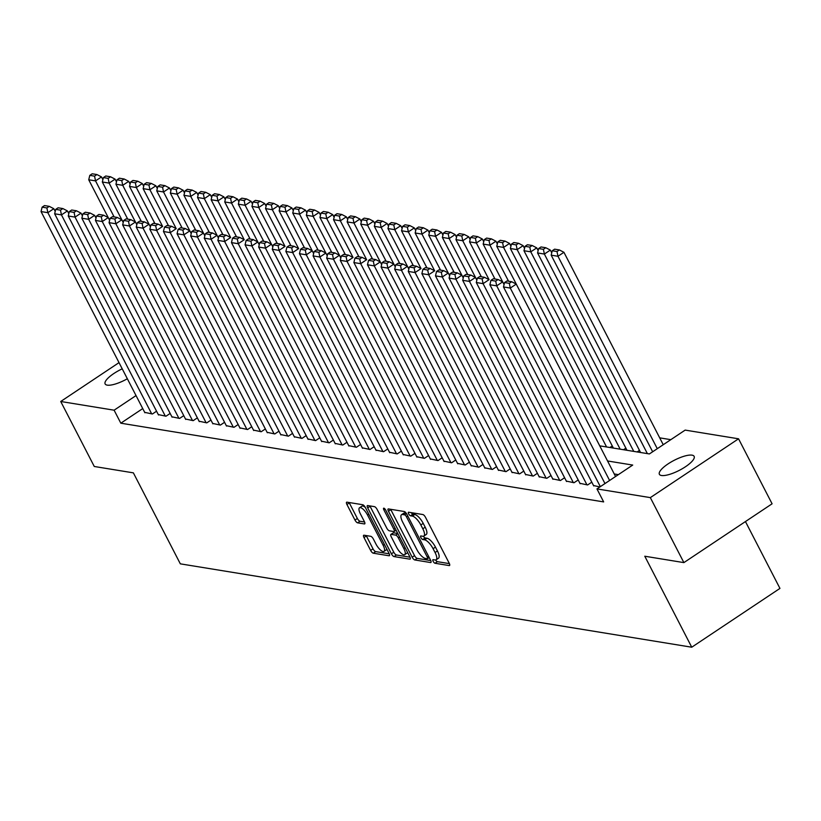 <?xml version="1.0" encoding="UTF-8"?>
<svg xmlns="http://www.w3.org/2000/svg" width="821" height="821" viewBox="0 0 821 821"><rect width="100%" height="100%" fill="white"/><g stroke="black" fill="none" stroke-linecap="round" stroke-linejoin="round"><path stroke-width="1.23" d="M433.149 561.318A2.104 0.729 -123.7 0 0 435.007 563.257L449.19 565.577A2.997 1.037 -123.7 0 0 449.539 565.515A2.997 1.037 -123.7 0 0 449.21 563.237L425.504 517.312A2.997 1.037 -123.7 0 0 422.846 514.541L408.663 512.222A2.104 0.729 -123.7 0 0 408.417 512.263A2.104 0.729 -123.7 0 0 408.653 513.864A2.104 0.729 -123.7 0 0 410.51 515.793L412.347 516.101A9.595 3.325 -123.7 0 1 420.834 524.958L422.805 528.786A9.595 3.325 -123.7 0 1 423.862 536.072A9.595 3.325 -123.7 0 1 422.743 536.257L420.916 535.959A2.104 0.729 -123.7 0 0 420.67 536A2.104 0.729 -123.7 0 0 420.896 537.591A2.104 0.729 -123.7 0 0 422.753 539.53L424.59 539.828A9.595 3.325 -123.7 0 1 433.078 548.695L435.058 552.512A9.595 3.325 -123.7 0 1 436.105 559.809A9.595 3.325 -123.7 0 1 434.997 559.984L433.16 559.686A2.104 0.729 -123.7 0 0 432.913 559.727A2.104 0.729 -123.7 0 0 433.149 561.318M435.674 559.984A2.104 0.729 -123.7 0 0 437.388 561.667L449.395 563.627M411.249 512.643A2.104 0.729 -123.7 0 0 412.891 514.213L414.728 514.51L412.347 516.101M423.42 536.257A2.104 0.729 -123.7 0 0 425.145 537.94L426.971 538.237L424.59 539.828M127.347 378.758A19.55 5.634 152.7 0 1 107.253 385.141A19.55 5.634 152.7 0 1 105.139 383.941A19.55 5.634 152.7 0 1 122.216 368.834M692.021 455.152A19.55 5.634 152.7 0 1 694.135 456.363A19.55 5.634 152.7 0 1 682.508 468.596A19.55 5.634 152.7 0 1 661.5 475.503A19.55 5.634 152.7 0 1 659.386 474.292A19.55 5.634 152.7 0 1 671.014 462.059A19.55 5.634 152.7 0 1 692.021 455.152M364.011 535.21A2.997 1.037 -123.7 0 0 363.662 535.261A2.997 1.037 -123.7 0 0 363.99 537.539L370.64 550.429A2.997 1.037 -123.7 0 0 373.288 553.2L389.041 555.766A2.997 1.037 -123.7 0 0 389.39 555.714A2.997 1.037 -123.7 0 0 389.062 553.436L365.355 507.501A2.997 1.037 -123.7 0 0 362.708 504.73L346.955 502.165A2.997 1.037 -123.7 0 0 346.606 502.226A2.997 1.037 -123.7 0 0 346.934 504.494L354.97 520.062A2.997 1.037 -123.7 0 0 357.617 522.833L364.36 523.931A2.997 1.037 -123.7 0 0 364.709 523.88A2.997 1.037 -123.7 0 0 364.38 521.602L360.398 513.884A8.025 2.781 -123.7 0 1 359.516 507.789A8.025 2.781 -123.7 0 1 367.541 515.044L383.14 545.277A8.025 2.781 -123.7 0 1 384.023 551.373A8.025 2.781 -123.7 0 1 375.997 544.118L373.401 539.079A2.997 1.037 -123.7 0 0 370.753 536.308L364.011 535.21M510.939 246.167L509.533 243.437L503.571 247.408L496.767 246.3L599.761 445.854L649.401 453.941L685.166 430.101L738.551 438.804L772.089 503.796L683.883 562.611L644.783 556.228L691.744 647.215L180.333 563.842L133.371 472.855L94.271 466.482L60.723 401.49L119.014 362.625M683.883 562.611L650.335 497.618L596.949 488.916L632.714 465.066L607.54 460.971M142.731 408.581L120.82 423.195L603.661 501.908L596.949 488.916M120.82 423.195L114.109 410.192L60.723 401.49M412.163 557.202A2.997 1.037 -123.7 0 0 414.81 559.963L430.563 562.539A2.997 1.037 -123.7 0 0 430.912 562.477A2.997 1.037 -123.7 0 0 430.584 560.199L406.877 514.274A2.997 1.037 -123.7 0 0 404.23 511.504L388.466 508.938A2.997 1.037 -123.7 0 0 388.128 508.989A2.997 1.037 -123.7 0 0 388.456 511.267L412.163 557.202L414.543 555.612A2.997 1.037 -123.7 0 0 417.191 558.383L430.768 560.589M409.802 559.152L394.049 556.587A2.997 1.037 -123.7 0 1 391.401 553.816L367.695 507.881A2.997 1.037 -123.7 0 1 367.367 505.603A2.997 1.037 -123.7 0 1 367.716 505.551L374.448 506.649A2.997 1.037 -123.7 0 1 377.106 509.42L386.722 528.047A2.997 1.037 -123.7 0 0 389.37 530.818L393.844 531.546A2.997 1.037 -123.7 0 0 394.193 531.485A2.997 1.037 -123.7 0 0 393.864 529.206L383.848 509.82A2.104 0.729 -123.7 0 1 383.623 508.22A2.104 0.729 -123.7 0 1 385.726 510.118L409.823 556.812A2.997 1.037 -123.7 0 1 410.151 559.091A2.997 1.037 -123.7 0 1 409.802 559.152L410.336 558.793M593.532 485.529L599.894 486.956M579.924 483.312L587.62 484.954L591.797 482.173M566.326 481.096L574.023 482.738L578.189 479.957M552.728 478.879L560.425 480.521L564.591 477.74M539.12 476.662L546.817 478.304L550.994 475.523M525.522 474.446L533.219 476.088L537.386 473.307M511.924 472.229L519.621 473.871L523.788 471.09M498.316 470.012L506.013 471.654L510.19 468.873M484.718 467.796L492.415 469.438L496.582 466.656M471.121 465.579L478.817 467.211L482.984 464.429M457.513 463.362L465.209 464.994L469.386 462.213M443.915 461.145L451.612 462.777L455.778 459.996M430.317 458.929L438.014 460.56L442.18 457.779M416.709 456.702L424.406 458.344L428.583 455.563M403.111 454.485L410.808 456.127L414.974 453.346M389.513 452.268L397.21 453.91L401.377 451.129M375.905 450.052L383.602 451.694L387.779 448.913M362.307 447.835L370.004 449.477L374.171 446.696M348.709 445.618L356.406 447.26L360.573 444.479M335.101 443.402L342.798 445.044L346.975 442.262M321.504 441.185L329.2 442.827L333.367 440.046M307.906 438.968L315.603 440.61L319.769 437.829M294.298 436.751L301.995 438.393L306.171 435.612M280.7 434.535L288.397 436.177L292.563 433.396M267.102 432.318L274.799 433.95L278.966 431.179M253.494 430.101L261.191 431.733L265.368 428.952M239.896 427.885L247.593 429.516L251.76 426.735M226.298 425.668L233.995 427.3L238.162 424.519M212.69 423.441L220.387 425.083L224.564 422.302M199.093 421.224L206.789 422.866L210.956 420.085M185.484 419.008L193.192 420.65L197.358 417.868M171.887 416.791L179.583 418.433L183.76 415.652M158.289 414.574L165.986 416.216L170.152 413.435M618.367 474.63L614.252 473.963M156.554 411.218L152.388 414L144.681 412.358M670.819 439.666L659.704 437.85M639.477 450.38L637.137 451.94M625.869 448.163L623.529 449.723M612.271 445.947L609.931 447.507M691.744 647.215L779.95 588.4L745.447 521.561M738.551 438.804L650.335 497.618M136.029 395.578L114.109 410.192M436.105 559.809L438.486 558.218A9.595 3.325 -123.7 0 0 437.439 550.932L435.058 552.512M426.971 538.237A9.595 3.325 -123.7 0 1 435.458 547.104L437.439 550.932M423.862 536.072L426.243 534.481A9.595 3.325 -123.7 0 0 425.186 527.195L422.805 528.786M414.728 514.51A9.595 3.325 -123.7 0 1 423.215 523.367L425.186 527.195M390.652 509.287A2.997 1.037 -123.7 0 0 390.837 509.677L414.543 555.612M427.248 558.721A2.104 0.729 -123.7 0 0 427.495 558.68A2.104 0.729 -123.7 0 0 427.269 557.09L406.457 516.768A2.104 0.729 -123.7 0 0 404.599 514.839L402.659 514.521A9.595 3.325 -123.7 0 0 401.551 514.705A9.595 3.325 -123.7 0 0 402.608 521.992L416.832 549.547A9.595 3.325 -123.7 0 0 425.319 558.413L427.248 558.721M401.551 514.705L403.942 513.115A9.595 3.325 -123.7 0 1 405.051 512.93L406.149 513.104M410.007 557.202L396.44 554.996L394.049 556.587M369.891 505.9A2.997 1.037 -123.7 0 0 370.076 506.29L393.782 552.225A2.997 1.037 -123.7 0 0 396.44 554.996M396.697 547.371A8.025 2.781 -123.7 0 0 404.722 554.627A8.025 2.781 -123.7 0 0 403.84 548.541L398.339 537.888A2.997 1.037 -123.7 0 0 395.691 535.118L391.217 534.389A2.997 1.037 -123.7 0 0 390.868 534.44A2.997 1.037 -123.7 0 0 391.196 536.718L396.697 547.371M404.722 554.627L407.103 553.046A8.025 2.781 -123.7 0 0 407.555 552.41M393.064 533.147A2.997 1.037 -123.7 0 1 393.249 532.85A2.997 1.037 -123.7 0 1 393.598 532.798L397.775 533.476M384.023 551.373L386.404 549.783A8.025 2.781 -123.7 0 0 386.855 549.157M365.335 507.46A8.025 2.781 -123.7 0 0 361.897 506.198L359.516 507.789M349.13 502.524A2.997 1.037 -123.7 0 0 349.315 502.914L357.351 518.472A2.997 1.037 -123.7 0 0 359.998 521.243L364.565 521.992M366.187 535.569A2.997 1.037 -123.7 0 0 366.371 535.949L373.021 548.838A2.997 1.037 -123.7 0 0 375.679 551.609L389.246 553.826M663.245 444.715L563.935 252.304L557.972 256.275L657.282 448.687M652.654 451.776L551.178 255.167L552.235 250.764L556.997 251.534L559.378 249.943L554.616 249.174L552.235 250.764M556.997 251.534L557.972 256.275L551.178 255.167M559.378 249.943L563.935 252.304M604.974 483.569L503.489 286.96L510.293 288.068L516.255 284.097L511.699 281.736L506.937 280.967L504.556 282.557L509.318 283.327L511.699 281.736M615.565 476.508L516.255 284.097M609.603 480.48L510.293 288.068L509.318 283.327M504.556 282.557L503.489 286.96M551.743 252.817L550.337 250.087L544.374 254.058L647.369 453.613M640.565 452.504L537.57 252.95L538.638 248.547L543.399 249.317L545.78 247.726L541.018 246.957L538.638 248.547M543.399 249.317L544.374 254.058L537.57 252.95M545.78 247.726L550.337 250.087M538.145 250.6L536.729 247.87L530.777 251.842L633.771 451.396M626.967 450.288L523.972 250.733L525.04 246.331L529.791 247.1L532.182 245.51L527.421 244.74L525.04 246.331M529.791 247.1L530.777 251.842L523.972 250.733M532.182 245.51L536.729 247.87M524.537 248.383L523.131 245.653L517.168 249.625L620.163 449.179M613.369 448.071L510.375 248.517L511.432 244.114L516.193 244.884L518.574 243.293L513.813 242.523L511.432 244.114M516.193 244.884L517.168 249.625L510.375 248.517M518.574 243.293L523.131 245.653M502.596 242.667L504.977 241.076L500.215 240.307L497.834 241.887L502.596 242.667L503.571 247.408L606.565 446.963M504.977 241.076L509.533 243.437M496.767 246.3L497.834 241.887M593.747 485.95L489.891 284.743L496.695 285.852L502.647 281.88L498.101 279.52L493.339 278.75L490.958 280.341L495.72 281.11L498.101 279.52M504.063 284.61L502.647 281.88M600.336 486.658L496.695 285.852L495.72 281.11M490.958 280.341L489.891 284.743M580.139 483.733L476.293 282.527L483.087 283.635L489.049 279.663L484.503 277.303L479.741 276.533L477.35 278.114L482.112 278.894L484.503 277.303M483.733 241.723L482.327 238.993L476.365 242.975L469.571 241.867L489.049 279.663M586.943 484.842L483.087 283.635L482.112 278.894M477.35 278.114L476.293 282.527M566.541 481.517L462.685 280.31L469.489 281.418L475.451 277.436L470.895 275.086L466.133 274.317L463.752 275.897L468.514 276.677L470.895 275.086M476.857 280.166L475.451 277.436M573.345 482.625L469.489 281.418L468.514 276.677M463.752 275.897L462.685 280.31M552.943 479.3L449.087 278.093L455.891 279.202L461.843 275.22L457.297 272.87L452.535 272.09L450.154 273.68L454.916 274.46L457.297 272.87M463.26 277.95L461.843 275.22M559.737 480.408L455.891 279.202L454.916 274.46M450.154 273.68L449.087 278.093M497.341 243.94L495.925 241.22L489.973 245.192L508.568 281.234M504.063 284.579L483.169 244.083L484.236 239.67L488.988 240.45L491.379 238.86L486.617 238.09L484.236 239.67M488.988 240.45L489.973 245.192L483.169 244.083M491.379 238.86L495.925 241.22M539.335 477.083L435.489 275.877L442.283 276.985L448.245 273.003L443.699 270.653L438.937 269.873L436.546 271.464L441.308 272.244L443.699 270.653M449.651 275.733L448.245 273.003M546.139 478.191L442.283 276.985L441.308 272.244M436.546 271.464L435.489 275.877M475.39 238.234L477.771 236.643L473.009 235.863L470.628 237.454L475.39 238.234L476.365 242.975L494.971 279.017M477.771 236.643L482.327 238.993M469.571 241.867L470.628 237.454M525.738 474.866L421.881 273.65L428.685 274.768L434.648 270.786L430.091 268.436L425.329 267.656L422.948 269.247L427.71 270.027L430.091 268.436M429.332 232.856L427.926 230.126L421.963 234.098L415.159 232.99L434.648 270.786M532.542 475.975L428.685 274.768L427.71 270.027M422.948 269.247L421.881 273.65M470.135 239.506L468.729 236.776L462.767 240.758L481.363 276.79M476.868 280.135L455.963 239.65L457.03 235.237L461.792 236.017L464.173 234.426L459.411 233.646L457.03 235.237M461.792 236.017L462.767 240.758L455.963 239.65M464.173 234.426L468.729 236.776M512.14 472.65L408.283 271.433L415.087 272.541L421.04 268.57L416.493 266.22L411.732 265.44L409.351 267.03L414.112 267.81L416.493 266.22M415.734 230.639L414.318 227.91L408.365 231.881L401.561 230.773L421.04 268.57M518.934 473.758L415.087 272.541L414.112 267.81M409.351 267.03L408.283 271.433M456.538 237.29L455.121 234.56L449.169 238.542L467.765 274.573M463.26 277.919L442.365 237.433L443.432 233.02L448.184 233.8L450.575 232.21L445.813 231.43L443.432 233.02M448.184 233.8L449.169 238.542L442.365 237.433M450.575 232.21L455.121 234.56M498.532 470.433L394.685 269.216L401.479 270.325L407.442 266.353L402.895 264.003L398.134 263.223L395.743 264.814L400.504 265.594L402.895 264.003M408.848 269.083L407.442 266.353M505.336 471.541L401.479 270.325L400.504 265.594M395.743 264.814L394.685 269.216M442.93 235.073L441.524 232.343L435.561 236.315L454.167 272.356M449.662 275.702L428.767 235.206L429.824 230.804L434.586 231.584L436.967 229.993L432.205 229.213L429.824 230.804M434.586 231.584L435.561 236.315L428.767 235.206M436.967 229.993L441.524 232.343M484.934 468.216L381.077 266.999L387.881 268.108L393.844 264.136L389.287 261.786L384.526 261.006L382.145 262.597L386.907 263.377L389.287 261.786M395.25 266.866L393.844 264.136M491.738 469.325L387.881 268.108L386.907 263.377M382.145 262.597L381.077 266.999M420.988 229.367L423.369 227.776L418.607 226.996L416.226 228.587L420.988 229.367L421.963 234.098L440.559 270.14M423.369 227.776L427.926 230.126M415.159 232.99L416.226 228.587M471.336 466L367.48 264.783L374.284 265.891L380.236 261.92L375.69 259.569L370.928 258.789L368.547 260.38L373.309 261.16L375.69 259.569M381.652 264.649L380.236 261.92M478.13 467.108L374.284 265.891L373.309 261.16M368.547 260.38L367.48 264.783M407.38 227.15L409.771 225.559L405.01 224.78L402.629 226.37L407.38 227.15L408.365 231.881L426.961 267.923M409.771 225.559L414.318 227.91M401.561 230.773L402.629 226.37M457.728 463.783L353.882 262.566L360.676 263.674L366.638 259.703L362.092 257.353L357.33 256.573L354.939 258.163L359.701 258.943L362.092 257.353M361.322 221.773L359.916 219.043L353.954 223.014L347.16 221.906L366.638 259.703M464.532 464.891L360.676 263.674L359.701 258.943M354.939 258.163L353.882 262.566M402.126 228.423L400.72 225.693L394.757 229.664L413.363 265.706M408.858 269.052L387.964 228.556L389.021 224.154L393.782 224.933L396.163 223.343L391.401 222.563L389.021 224.154M393.782 224.933L394.757 229.664L387.964 228.556M396.163 223.343L400.72 225.693M444.13 461.556L340.274 260.349L347.078 261.458L353.04 257.486L348.484 255.136L343.722 254.356L341.341 255.947L346.103 256.716L348.484 255.136M347.724 219.556L346.318 216.826L340.356 220.798L333.552 219.689L353.04 257.486M450.934 462.675L347.078 261.458L346.103 256.716M341.341 255.947L340.274 260.349M388.528 226.206L387.122 223.476L381.16 227.448L399.755 263.49M395.26 266.835L374.355 226.339L375.423 221.937L380.185 222.717L382.565 221.126L377.804 220.346L375.423 221.937M380.185 222.717L381.16 227.448L374.355 226.339M382.565 221.126L387.122 223.476M430.532 459.339L326.676 258.133L333.48 259.241L339.432 255.269L334.886 252.909L330.124 252.139L327.743 253.73L332.505 254.5L334.886 252.909M340.848 257.999L339.432 255.269M437.326 460.448L333.48 259.241L332.505 254.5M327.743 253.73L326.676 258.133M374.93 223.989L373.514 221.26L367.562 225.231L386.157 261.273M381.652 264.619L360.758 224.123L361.825 219.72L366.577 220.49L368.968 218.909L364.206 218.129L361.825 219.72M366.577 220.49L367.562 225.231L360.758 224.123M368.968 218.909L373.514 221.26M416.924 457.123L313.078 255.916L319.872 257.024L325.834 253.053L321.288 250.692L316.526 249.923L314.135 251.513L318.897 252.283L321.288 250.692M327.24 255.783L325.834 253.053M423.728 458.231L319.872 257.024L318.897 252.283M314.135 251.513L313.078 255.916M352.979 218.273L355.36 216.693L350.598 215.913L348.217 217.503L352.979 218.273L353.954 223.014L372.56 259.056M355.36 216.693L359.916 219.043M347.16 221.906L348.217 217.503M403.327 454.906L299.47 253.699L306.274 254.808L312.237 250.836L307.68 248.476L302.918 247.706L300.537 249.297L305.299 250.066L307.68 248.476M313.643 253.566L312.237 250.836M410.131 456.014L306.274 254.808L305.299 250.066M300.537 249.297L299.47 253.699M339.381 216.056L341.762 214.466L337 213.696L334.619 215.287L339.381 216.056L340.356 220.798L358.951 256.84M341.762 214.466L346.318 216.826M333.552 219.689L334.619 215.287M389.729 452.689L285.872 251.483L292.676 252.591L298.628 248.619L294.082 246.259L289.32 245.489L286.94 247.08L291.701 247.85L294.082 246.259M293.323 210.679L291.907 207.959L285.944 211.931L279.15 210.823L298.628 248.619M396.522 453.797L292.676 252.591L291.701 247.85M286.94 247.08L285.872 251.483M334.126 217.339L332.71 214.609L326.758 218.581L345.354 254.623M340.848 257.968L319.954 217.473L321.011 213.07L325.773 213.84L328.164 212.249L323.402 211.479L321.011 213.07M325.773 213.84L326.758 218.581L319.954 217.473M328.164 212.249L332.71 214.609M376.121 450.472L272.274 249.266L279.068 250.374L285.031 246.403L280.484 244.042L275.723 243.273L273.331 244.863L278.093 245.633L280.484 244.042M279.715 208.462L278.309 205.732L272.346 209.714L265.542 208.606L285.031 246.403M382.925 451.581L279.068 250.374L278.093 245.633M273.331 244.863L272.274 249.266M320.518 215.123L319.112 212.393L313.15 216.364L331.756 252.406M327.251 255.752L306.356 215.256L307.413 210.853L312.175 211.623L314.556 210.032L309.794 209.263L307.413 210.853M312.175 211.623L313.15 216.364L306.356 215.256M314.556 210.032L319.112 212.393M362.523 448.256L258.666 247.049L265.47 248.158L271.433 244.186L266.876 241.826L262.115 241.056L259.734 242.636L264.495 243.416L266.876 241.826M272.839 246.905L271.433 244.186M369.327 449.364L265.47 248.158L264.495 243.416M259.734 242.636L258.666 247.049M306.921 212.906L305.515 210.176L299.552 214.148L318.148 250.189M313.653 253.535L292.748 213.039L293.815 208.637L298.577 209.406L300.958 207.816L296.196 207.046L293.815 208.637M298.577 209.406L299.552 214.148L292.748 213.039M300.958 207.816L305.515 210.176M348.925 446.039L245.069 244.832L251.873 245.941L257.825 241.959L253.279 239.609L248.517 238.829L246.136 240.42L250.898 241.2L253.279 239.609M259.241 244.689L257.825 241.959M355.719 447.147L251.873 245.941L250.898 241.2M246.136 240.42L245.069 244.832M284.969 207.19L287.36 205.599L282.598 204.829L280.207 206.41L284.969 207.19L285.944 211.931L304.55 247.973M287.36 205.599L291.907 207.959M279.15 210.823L280.207 206.41M335.317 443.822L231.471 242.616L238.264 243.724L244.227 239.742L239.681 237.392L234.919 236.612L232.528 238.203L237.29 238.983L239.681 237.392M238.911 201.812L237.505 199.082L231.543 203.064L224.738 201.945L244.227 239.742M342.121 444.931L238.264 243.724L237.29 238.983M232.528 238.203L231.471 242.616M271.371 204.973L273.752 203.382L268.99 202.602L266.609 204.193L271.371 204.973L272.346 209.714L290.952 245.756M273.752 203.382L278.309 205.732M265.542 208.606L266.609 204.193M321.719 441.606L217.863 240.399L224.667 241.507L230.629 237.526L226.073 235.175L221.311 234.396L218.93 235.986L223.692 236.766L226.073 235.175M225.313 199.595L223.907 196.866L217.945 200.837L211.141 199.729L230.629 237.526M328.523 442.714L224.667 241.507L223.692 236.766M218.93 235.986L217.863 240.399M266.117 206.245L264.711 203.516L258.748 207.497L277.344 243.539M272.849 246.875L251.944 206.389L253.012 201.976L257.773 202.756L260.154 201.166L255.393 200.386L253.012 201.976M257.773 202.756L258.748 207.497L251.944 206.389M260.154 201.166L264.711 203.516M308.121 439.389L204.265 238.172L211.069 239.28L217.021 235.309L212.475 232.959L207.713 232.179L205.332 233.769L210.094 234.549L212.475 232.959M218.437 238.039L217.021 235.309M314.915 440.497L211.069 239.28L210.094 234.549M205.332 233.769L204.265 238.172M252.519 204.029L251.103 201.299L245.14 205.281L263.746 241.312M259.241 244.658L238.347 204.172L239.404 199.76L244.165 200.54L246.557 198.949L241.795 198.169L239.404 199.76M244.165 200.54L245.14 205.281L238.347 204.172M246.557 198.949L251.103 201.299M294.513 437.172L190.667 235.955L197.461 237.064L203.423 233.092L198.877 230.742L194.115 229.962L191.724 231.553L196.486 232.333L198.877 230.742M204.829 235.822L203.423 233.092M301.317 438.281L197.461 237.064L196.486 232.333M191.724 231.553L190.667 235.955M230.568 198.323L232.948 196.732L228.187 195.952L225.806 197.543L230.568 198.323L231.543 203.064L250.148 239.096M232.948 196.732L237.505 199.082M224.738 201.945L225.806 197.543M280.915 434.956L177.059 233.739L183.863 234.847L189.825 230.875L185.269 228.525L180.507 227.745L178.126 229.336L182.888 230.116L185.269 228.525M191.231 233.605L189.825 230.875M287.719 436.064L183.863 234.847L182.888 230.116M178.126 229.336L177.059 233.739M216.97 196.106L219.351 194.515L214.589 193.735L212.208 195.326L216.97 196.106L217.945 200.837L236.54 236.879M219.351 194.515L223.907 196.866M211.141 199.729L212.208 195.326M267.318 432.739L163.461 231.522L170.265 232.63L176.217 228.659L171.671 226.309L166.909 225.529L164.528 227.119L169.29 227.899L171.671 226.309M170.912 190.729L169.495 187.999L163.533 191.97L156.739 190.862L176.217 228.659M274.111 433.847L170.265 232.63L169.29 227.899M164.528 227.119L163.461 231.522M211.715 197.379L210.299 194.649L204.337 198.62L222.943 234.662M218.437 238.008L197.543 197.512L198.6 193.109L203.362 193.889L205.753 192.299L200.991 191.519L198.6 193.109M203.362 193.889L204.337 198.62L197.543 197.512M205.753 192.299L210.299 194.649M253.71 430.522L149.863 229.305L156.657 230.414L162.62 226.442L158.073 224.092L153.311 223.312L150.92 224.903L155.682 225.683L158.073 224.092M157.304 188.512L155.898 185.782L149.935 189.754L143.131 188.645L162.62 226.442M260.514 431.63L156.657 230.414L155.682 225.683M150.92 224.903L149.863 229.305M198.107 195.162L196.701 192.432L190.739 196.404L209.345 232.446M204.84 235.791L183.935 195.295L185.002 190.893L189.764 191.673L192.145 190.082L187.383 189.302L185.002 190.893M189.764 191.673L190.739 196.404L183.935 195.295M192.145 190.082L196.701 192.432M240.112 428.305L136.255 227.089L143.059 228.197L149.022 224.225L144.465 221.875L139.703 221.095L137.323 222.686L142.084 223.456L144.465 221.875M150.428 226.955L149.022 224.225M246.916 429.414L143.059 228.197L142.084 223.456M137.323 222.686L136.255 227.089M184.509 192.945L183.104 190.215L177.141 194.187L195.737 230.229M191.242 233.575L170.337 193.079L171.404 188.676L176.166 189.456L178.547 187.865L173.785 187.085L171.404 188.676M176.166 189.456L177.141 194.187L170.337 193.079M178.547 187.865L183.104 190.215M226.514 426.078L122.657 224.872L129.461 225.98L135.414 222.009L130.867 219.659L126.106 218.879L123.725 220.469L128.487 221.239L130.867 219.659M136.83 224.738L135.414 222.009M233.308 427.187L129.461 225.98L128.487 221.239M123.725 220.469L122.657 224.872M162.558 187.229L164.949 185.649L160.187 184.869L157.796 186.459L162.558 187.229L163.533 191.97L182.139 228.012M164.949 185.649L169.495 187.999M156.739 190.862L157.796 186.459M212.906 423.862L109.06 222.655L115.853 223.764L121.816 219.792L117.27 217.432L112.508 216.662L110.117 218.253L114.878 219.022L117.27 217.432M123.222 222.522L121.816 219.792M219.71 424.97L115.853 223.764L114.878 219.022M110.117 218.253L109.06 222.655M148.96 185.012L151.341 183.432L146.579 182.652L144.198 184.243L148.96 185.012L149.935 189.754L168.541 225.796M151.341 183.432L155.898 185.782M143.131 188.645L144.198 184.243M199.308 421.645L95.452 220.439L102.256 221.547L108.218 217.575L103.662 215.215L98.9 214.445L96.519 216.036L101.281 216.806L103.662 215.215M109.624 220.305L108.218 217.575M206.112 422.753L102.256 221.547L101.281 216.806M96.519 216.036L95.452 220.439M143.706 186.295L142.3 183.565L136.337 187.537L154.933 223.579M150.438 226.924L129.533 186.429L130.601 182.026L135.362 182.796L137.743 181.205L132.981 180.435L130.601 182.026M135.362 182.796L136.337 187.537L129.533 186.429M137.743 181.205L142.3 183.565M185.71 419.428L81.854 218.222L88.658 219.33L94.61 215.359L90.064 212.998L85.302 212.229L82.921 213.819L87.683 214.589L90.064 212.998M96.026 218.088L94.61 215.359M192.504 420.537L88.658 219.33L87.683 214.589M82.921 213.819L81.854 218.222M130.108 184.078L128.692 181.349L122.729 185.32L141.335 221.362M136.83 224.708L115.935 184.212L116.993 179.809L121.754 180.579L124.145 178.988L119.384 178.219L116.993 179.809M121.754 180.579L122.729 185.32L115.935 184.212M124.145 178.988L128.692 181.349M172.102 417.212L68.256 216.005L75.05 217.113L81.012 213.142L76.466 210.781L71.704 210.012L69.313 211.602L74.075 212.372L76.466 210.781M82.418 215.872L81.012 213.142M178.906 418.32L75.05 217.113L74.075 212.372M69.313 211.602L68.256 216.005M116.5 181.862L115.094 179.132L109.131 183.104L127.737 219.145M123.232 222.491L102.327 181.995L103.395 177.593L108.156 178.362L110.537 176.772L105.776 176.002L103.395 177.593M108.156 178.362L109.131 183.104L102.327 181.995M110.537 176.772L115.094 179.132M158.504 414.995L54.648 213.788L61.452 214.897L67.414 210.925L62.858 208.565L58.096 207.795L55.715 209.376L60.477 210.155L62.858 208.565M68.82 213.655L67.414 210.925M165.308 416.103L61.452 214.897L60.477 210.155M55.715 209.376L54.648 213.788M102.902 179.645L101.496 176.915L95.534 180.887L114.129 216.929M109.634 220.274L88.73 179.778L89.797 175.376L94.559 176.146L96.94 174.555L92.178 173.785L89.797 175.376M94.559 176.146L95.534 180.887L88.73 179.778M96.94 174.555L101.496 176.915M144.906 412.778L41.05 211.572L47.854 212.68L53.806 208.698L49.26 206.348L44.498 205.578L42.117 207.159L46.879 207.939L49.26 206.348M55.223 211.428L53.806 208.698M151.7 413.887L47.854 212.68L46.879 207.939M42.117 207.159L41.05 211.572M437.388 561.667L435.007 563.257M412.891 514.213L410.51 515.793M425.145 537.94L422.753 539.53M435.458 547.104L433.078 548.695M423.215 523.367L420.834 524.958M449.723 565.217L449.19 565.577M390.837 509.677L388.456 511.267M431.097 562.18L430.563 562.539M417.191 558.383L414.81 559.963M428.541 556.238L427.269 557.09M407.729 515.927L406.457 516.768M406.477 513.587L404.599 514.839M405.051 512.93L402.659 514.521M393.782 552.225L391.401 553.816M370.076 506.29L367.695 507.881M395.137 528.365L393.864 529.206M385.008 509.051L383.848 509.82M405.112 547.689L403.84 548.541M399.611 537.037L398.339 537.888M397.867 533.66L395.691 535.118M393.598 532.798L391.217 534.389M384.413 544.436L383.14 545.277M368.814 514.192L367.541 515.044M364.893 523.582L364.36 523.931M359.998 521.243L357.617 522.833M357.351 518.472L354.97 520.062M349.315 502.914L346.934 504.494M389.575 555.417L389.041 555.766M375.679 551.609L373.288 553.2M373.021 548.838L370.64 550.429M366.371 535.949L363.99 537.539M429.209 557.541L427.495 558.68M396.091 530.222L394.193 531.485M393.249 532.85L390.868 534.44"/></g></svg>
